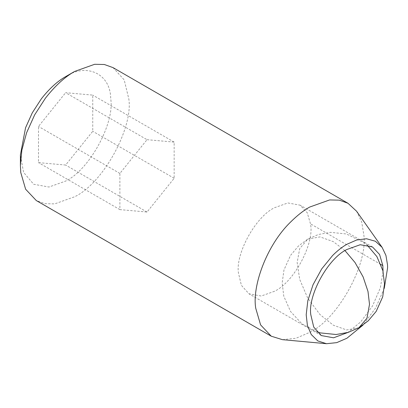 <?xml version="1.0" encoding="UTF-8"?>
<svg xmlns="http://www.w3.org/2000/svg" width="408" height="408" viewBox="0 0 408 408"><rect width="100%" height="100%" fill="white"/><g stroke="black" fill="none" stroke-linecap="round" stroke-linejoin="round"><path stroke-width="0.31" stroke-dasharray="2.04 1.53" d="M383.066 271.417L380.348 287.864L372.484 306.031L360.682 321.927L347.8 332.505M274.548 291.261L261.227 296.019L248.967 293.796L241.383 285.325L238.435 272.886C235.462 253.557 255.663 216.571 274.548 207.713L287.864 202.96L300.125 205.178L307.239 212.731L310.473 223.819C314.746 242.837 294.357 281.959 274.548 291.261M65.622 76.648C86.491 62.618 110.629 73.639 110.706 98.741C114.913 122.777 89.576 169.85 65.622 181.086L48.975 187.027L33.645 184.253L23.577 172.365L20.4 154.974M113.036 67.626L124.2 79.907L128.831 98.991C133.294 127.984 102.989 183.462 74.664 196.748L54.692 203.883L44.972 203.679L36.297 200.552M356.582 211.222L361.687 221.993L363.793 234.646C368.256 263.634 337.952 319.117 309.626 332.403L296.03 338.252L282.423 339.665M384.26 288.334L375.681 307.877L363.043 325.079M147.023 139.684L174.155 142.106L174.155 178.286L147.023 212.038L119.886 209.615L119.886 173.441L147.023 139.684L65.622 92.687L92.754 95.115L92.754 131.289L65.622 165.046L38.49 162.619L38.49 126.444L65.622 92.687M174.155 142.106L92.754 95.115M119.886 173.441L38.49 126.444M119.886 209.615L38.49 162.619M147.023 212.038L65.622 165.046M174.155 178.286L92.754 131.289M380.843 264.445L310.473 223.819M358.913 327.736L346.652 329.96L333.336 325.202L320.015 314.583L307.754 298.197L299.696 279.388L297.157 262.543L299.696 248.63L307.754 239.124L298.442 246.009L290.506 255.439L283.968 269.989L282.173 282.974L283.784 296.177L290.527 311.447L301.793 323.712L316.843 331.862M345.015 250.634L333.336 241.653L320.02 236.9L307.754 239.119L318.398 234.493L330.562 232.341L346.453 233.978L364.874 243.143L367.032 244.928M321.32 335.57L248.967 293.796M372.484 246.952L300.125 205.178"/><path stroke-width="0.61" d="M347.8 332.505L333.586 337.793L321.32 335.57L313.737 327.099L310.789 314.66C307.816 295.331 328.017 258.346 346.902 249.487L360.218 244.734L372.484 246.952L379.598 254.505L382.826 265.593L383.066 271.417M363.043 325.079L346.902 338.257L336.702 342.644L326.497 343.704L282.423 339.665L271.254 336.202L36.297 200.552L25.622 189.225L20.777 172.594L20.4 165.419L21.869 150.093L26.602 132.753L34.67 114.832L45.477 98.114C55.121 85.828 64.852 76.933 74.664 71.426L94.641 64.296L104.361 64.5L113.036 67.626L347.999 203.281L356.582 211.222L382.118 247.37L385.942 255.449L387.524 264.94L387.6 267.765L384.26 288.334M20.4 165.419L20.4 154.974L25.566 127.755L32.288 112.822L41.3 98.889C49.332 88.648 57.441 81.238 65.622 76.648L74.664 71.426M271.254 336.202L260.584 324.88L255.739 308.249C251.955 286.258 266.623 245.198 290.547 222.1C297.06 215.608 303.419 210.605 309.626 207.08L329.603 199.946L339.323 200.149L347.999 203.281M326.497 343.704L317.812 340.925L311.263 334.535L307.397 325.385L306.199 314.762L307.821 300.696L313.038 284.738L321.688 268.928L332.591 255.53C337.472 250.66 342.246 246.906 346.902 244.264L356.699 239.991L366.552 238.762L375.365 241.24L382.118 247.37M382.826 265.593L380.843 264.445M345.015 250.634L355.057 262.568L363.11 276.889L367.996 291.47L369.51 304.317L366.97 318.225L358.918 327.736L368.225 320.846L376.161 311.421L382.699 296.871L384.494 283.886L382.882 270.683L376.9 256.601L367.032 244.928M316.843 331.862L320.214 332.882L336.105 334.514L348.269 332.362L358.913 327.736"/></g></svg>
